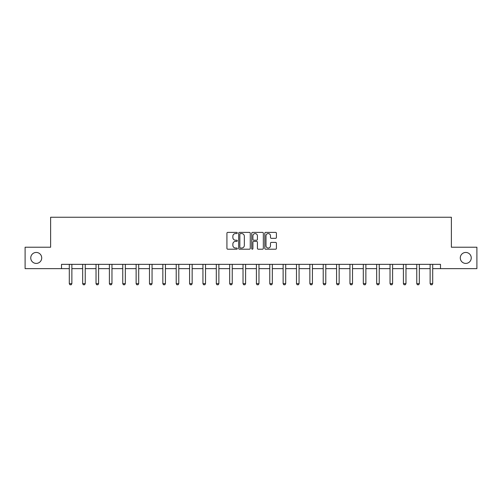 <?xml version="1.0" encoding="UTF-8"?>
<svg xmlns="http://www.w3.org/2000/svg" width="502" height="502" viewBox="0 0 502 502"><rect width="100%" height="100%" fill="white"/><g stroke="black" fill="none" stroke-linecap="round" stroke-linejoin="round"><path stroke-width="0.75" d="M237.295 232.978A0.59 0.59 0 0 0 236.706 232.388L227.77 232.388A0.841 0.841 0 0 0 226.929 233.229L226.929 248.364A0.841 0.841 0 0 0 227.77 249.205L236.706 249.205A0.59 0.59 0 0 0 237.295 248.615A0.59 0.59 0 0 0 236.706 248.026L235.551 248.026A2.692 2.692 0 0 1 232.859 245.34L232.859 244.079A2.692 2.692 0 0 1 235.551 241.387L236.706 241.387A0.59 0.59 0 0 0 237.295 240.797A0.59 0.59 0 0 0 236.706 240.207L235.551 240.207A2.692 2.692 0 0 1 232.859 237.515L232.859 236.254A2.692 2.692 0 0 1 235.551 233.568L236.706 233.568A0.59 0.59 0 0 0 237.295 232.978M460.284 257.928A5.484 5.484 0 0 0 465.762 263.412A5.484 5.484 0 0 0 471.246 257.928A5.484 5.484 0 0 0 465.762 252.45A5.484 5.484 0 0 0 460.284 257.928M30.754 257.928A5.484 5.484 0 0 0 36.238 263.412A5.484 5.484 0 0 0 41.716 257.928A5.484 5.484 0 0 0 36.238 252.45A5.484 5.484 0 0 0 30.754 257.928M275.573 238.318A0.841 0.841 0 0 0 276.414 237.477L276.414 233.229A0.841 0.841 0 0 0 275.573 232.388L265.652 232.388A0.841 0.841 0 0 0 264.811 233.229L264.811 248.364A0.841 0.841 0 0 0 265.652 249.205L275.573 249.205A0.841 0.841 0 0 0 276.414 248.364L276.414 243.238A0.841 0.841 0 0 0 275.573 242.397L271.331 242.397A0.841 0.841 0 0 0 270.49 243.238L270.49 245.779A2.246 2.246 0 0 1 268.237 248.026A2.246 2.246 0 0 1 265.991 245.779L265.991 235.814A2.246 2.246 0 0 1 268.237 233.568A2.246 2.246 0 0 1 270.49 235.814L270.49 237.477A0.841 0.841 0 0 0 271.331 238.318L275.573 238.318M61.508 268.639L25.1 268.639L25.1 247.222L50.627 247.222L50.627 217.24L451.373 217.24L451.373 247.222L476.9 247.222L476.9 268.639L440.492 268.639L440.492 264.353L61.508 264.353L61.508 268.639L69.301 268.639M250.266 233.229A0.841 0.841 0 0 0 249.425 232.388L239.504 232.388A0.841 0.841 0 0 0 238.663 233.229L238.663 248.364A0.841 0.841 0 0 0 239.504 249.205L249.425 249.205A0.841 0.841 0 0 0 250.266 248.364L250.266 233.229M252.575 232.388L262.496 232.388A0.841 0.841 0 0 1 263.337 233.229L263.337 248.364A0.841 0.841 0 0 1 262.496 249.205L258.254 249.205A0.841 0.841 0 0 1 257.413 248.364L257.413 242.228A0.841 0.841 0 0 0 256.572 241.387L253.755 241.387A0.841 0.841 0 0 0 252.914 242.228L252.914 248.615A0.59 0.59 0 0 1 252.324 249.205A0.59 0.59 0 0 1 251.734 248.615L251.734 233.229A0.841 0.841 0 0 1 252.575 232.388M71.874 268.639L82.667 268.639M85.24 268.639L96.033 268.639M98.599 268.639L109.392 268.639M111.965 268.639L122.758 268.639M125.331 268.639L136.124 268.639M138.69 268.639L149.489 268.639M152.056 268.639L162.849 268.639M165.422 268.639L176.215 268.639M178.781 268.639L189.58 268.639M192.147 268.639L202.94 268.639M205.513 268.639L216.306 268.639M218.878 268.639L229.671 268.639M232.238 268.639L243.031 268.639M245.603 268.639L256.397 268.639M258.969 268.639L269.762 268.639M272.329 268.639L283.122 268.639M285.694 268.639L296.487 268.639M299.06 268.639L309.853 268.639M312.42 268.639L323.219 268.639M325.785 268.639L336.578 268.639M339.151 268.639L349.944 268.639M352.511 268.639L363.31 268.639M365.876 268.639L376.669 268.639M379.242 268.639L390.035 268.639M392.608 268.639L403.401 268.639M405.967 268.639L416.76 268.639M419.333 268.639L430.126 268.639M432.699 268.639L440.492 268.639M240.427 233.568A0.59 0.59 0 0 0 239.837 234.152L239.837 247.442A0.59 0.59 0 0 0 240.427 248.026L241.644 248.026A2.692 2.692 0 0 0 244.336 245.34L244.336 236.254A2.692 2.692 0 0 0 241.644 233.568L240.427 233.568M257.413 235.858A2.246 2.246 0 0 0 255.16 233.606A2.246 2.246 0 0 0 252.914 235.858L252.914 239.366A0.841 0.841 0 0 0 253.755 240.207L256.572 240.207A0.841 0.841 0 0 0 257.413 239.366L257.413 235.858M71.974 264.353L71.911 264.541A0.86 0.86 0 0 0 71.874 264.799L71.874 283.649L71.234 284.76L69.947 284.76L69.301 283.649L69.301 264.799A0.86 0.86 0 0 0 69.263 264.541L69.207 264.353M69.301 283.649L71.874 283.649M85.334 264.353L85.277 264.541A0.86 0.86 0 0 0 85.24 264.799L85.24 283.649L84.593 284.76L83.307 284.76L82.667 283.649L82.667 264.799A0.86 0.86 0 0 0 82.629 264.541L82.566 264.353M82.667 283.649L85.24 283.649M98.699 264.353L98.643 264.541A0.86 0.86 0 0 0 98.599 264.799L98.599 283.649L97.959 284.76L96.673 284.76L96.033 283.649L96.033 264.799A0.86 0.86 0 0 0 95.989 264.541L95.932 264.353M96.033 283.649L98.599 283.649M112.065 264.353L112.002 264.541A0.86 0.86 0 0 0 111.965 264.799L111.965 283.649L111.325 284.76L110.038 284.76L109.392 283.649L109.392 264.799A0.86 0.86 0 0 0 109.354 264.541L109.298 264.353M109.392 283.649L111.965 283.649M125.431 264.353L125.368 264.541A0.86 0.86 0 0 0 125.331 264.799L125.331 283.649L124.684 284.76L123.404 284.76L122.758 283.649L122.758 264.799A0.86 0.86 0 0 0 122.72 264.541L122.657 264.353M122.758 283.649L125.331 283.649M138.79 264.353L138.734 264.541A0.86 0.86 0 0 0 138.69 264.799L138.69 283.649L138.05 284.76L136.764 284.76L136.124 283.649L136.124 264.799A0.86 0.86 0 0 0 136.08 264.541L136.023 264.353M136.124 283.649L138.69 283.649M152.156 264.353L152.1 264.541A0.86 0.86 0 0 0 152.056 264.799L152.056 283.649L151.416 284.76L150.129 284.76L149.489 283.649L149.489 264.799A0.86 0.86 0 0 0 149.445 264.541L149.389 264.353M149.489 283.649L152.056 283.649M165.522 264.353L165.459 264.541A0.86 0.86 0 0 0 165.422 264.799L165.422 283.649L164.775 284.76L163.495 284.76L162.849 283.649L162.849 264.799A0.86 0.86 0 0 0 162.811 264.541L162.748 264.353M162.849 283.649L165.422 283.649M178.881 264.353L178.825 264.541A0.86 0.86 0 0 0 178.781 264.799L178.781 283.649L178.141 284.76L176.855 284.76L176.215 283.649L176.215 264.799A0.86 0.86 0 0 0 176.171 264.541L176.114 264.353M176.215 283.649L178.781 283.649M192.247 264.353L192.191 264.541A0.86 0.86 0 0 0 192.147 264.799L192.147 283.649L191.507 284.76L190.22 284.76L189.58 283.649L189.58 264.799A0.86 0.86 0 0 0 189.536 264.541L189.48 264.353M189.58 283.649L192.147 283.649M205.613 264.353L205.55 264.541A0.86 0.86 0 0 0 205.513 264.799L205.513 283.649L204.866 284.76L203.586 284.76L202.94 283.649L202.94 264.799A0.86 0.86 0 0 0 202.902 264.541L202.839 264.353M202.94 283.649L205.513 283.649M218.972 264.353L218.916 264.541A0.86 0.86 0 0 0 218.878 264.799L218.878 283.649L218.232 284.76L216.946 284.76L216.306 283.649L216.306 264.799A0.86 0.86 0 0 0 216.268 264.541L216.205 264.353M216.306 283.649L218.878 283.649M232.338 264.353L232.282 264.541A0.86 0.86 0 0 0 232.238 264.799L232.238 283.649L231.598 284.76L230.311 284.76L229.671 283.649L229.671 264.799A0.86 0.86 0 0 0 229.627 264.541L229.571 264.353M229.671 283.649L232.238 283.649M245.704 264.353L245.641 264.541A0.86 0.86 0 0 0 245.603 264.799L245.603 283.649L244.963 284.76L243.677 284.76L243.031 283.649L243.031 264.799A0.86 0.86 0 0 0 242.993 264.541L242.937 264.353M243.031 283.649L245.603 283.649M259.063 264.353L259.007 264.541A0.86 0.86 0 0 0 258.969 264.799L258.969 283.649L258.323 284.76L257.037 284.76L256.397 283.649L256.397 264.799A0.86 0.86 0 0 0 256.359 264.541L256.296 264.353M256.397 283.649L258.969 283.649M272.429 264.353L272.373 264.541A0.86 0.86 0 0 0 272.329 264.799L272.329 283.649L271.689 284.76L270.402 284.76L269.762 283.649L269.762 264.799A0.86 0.86 0 0 0 269.718 264.541L269.662 264.353M269.762 283.649L272.329 283.649M285.795 264.353L285.732 264.541A0.86 0.86 0 0 0 285.694 264.799L285.694 283.649L285.054 284.76L283.768 284.76L283.122 283.649L283.122 264.799A0.86 0.86 0 0 0 283.084 264.541L283.028 264.353M283.122 283.649L285.694 283.649M299.161 264.353L299.098 264.541A0.86 0.86 0 0 0 299.06 264.799L299.06 283.649L298.414 284.76L297.134 284.76L296.487 283.649L296.487 264.799A0.86 0.86 0 0 0 296.45 264.541L296.387 264.353M296.487 283.649L299.06 283.649M312.52 264.353L312.464 264.541A0.86 0.86 0 0 0 312.42 264.799L312.42 283.649L311.78 284.76L310.493 284.76L309.853 283.649L309.853 264.799A0.86 0.86 0 0 0 309.809 264.541L309.753 264.353M309.853 283.649L312.42 283.649M325.886 264.353L325.829 264.541A0.86 0.86 0 0 0 325.785 264.799L325.785 283.649L325.145 284.76L323.859 284.76L323.219 283.649L323.219 264.799A0.86 0.86 0 0 0 323.175 264.541L323.119 264.353M323.219 283.649L325.785 283.649M339.252 264.353L339.189 264.541A0.86 0.86 0 0 0 339.151 264.799L339.151 283.649L338.505 284.76L337.225 284.76L336.578 283.649L336.578 264.799A0.86 0.86 0 0 0 336.541 264.541L336.478 264.353M336.578 283.649L339.151 283.649M352.611 264.353L352.555 264.541A0.86 0.86 0 0 0 352.511 264.799L352.511 283.649L351.871 284.76L350.584 284.76L349.944 283.649L349.944 264.799A0.86 0.86 0 0 0 349.9 264.541L349.844 264.353M349.944 283.649L352.511 283.649M365.977 264.353L365.92 264.541A0.86 0.86 0 0 0 365.876 264.799L365.876 283.649L365.236 284.76L363.95 284.76L363.31 283.649L363.31 264.799A0.86 0.86 0 0 0 363.266 264.541L363.21 264.353M363.31 283.649L365.876 283.649M379.343 264.353L379.28 264.541A0.86 0.86 0 0 0 379.242 264.799L379.242 283.649L378.596 284.76L377.316 284.76L376.669 283.649L376.669 264.799A0.86 0.86 0 0 0 376.632 264.541L376.569 264.353M376.669 283.649L379.242 283.649M392.702 264.353L392.646 264.541A0.86 0.86 0 0 0 392.608 264.799L392.608 283.649L391.962 284.76L390.675 284.76L390.035 283.649L390.035 264.799A0.86 0.86 0 0 0 389.998 264.541L389.935 264.353M390.035 283.649L392.608 283.649M406.068 264.353L406.011 264.541A0.86 0.86 0 0 0 405.967 264.799L405.967 283.649L405.327 284.76L404.041 284.76L403.401 283.649L403.401 264.799A0.86 0.86 0 0 0 403.357 264.541L403.301 264.353M403.401 283.649L405.967 283.649M419.434 264.353L419.371 264.541A0.86 0.86 0 0 0 419.333 264.799L419.333 283.649L418.693 284.76L417.407 284.76L416.76 283.649L416.76 264.799A0.86 0.86 0 0 0 416.723 264.541L416.666 264.353M416.76 283.649L419.333 283.649M432.793 264.353L432.737 264.541A0.86 0.86 0 0 0 432.699 264.799L432.699 283.649L432.053 284.76L430.766 284.76L430.126 283.649L430.126 264.799A0.86 0.86 0 0 0 430.088 264.541L430.026 264.353M430.126 283.649L432.699 283.649"/></g></svg>
